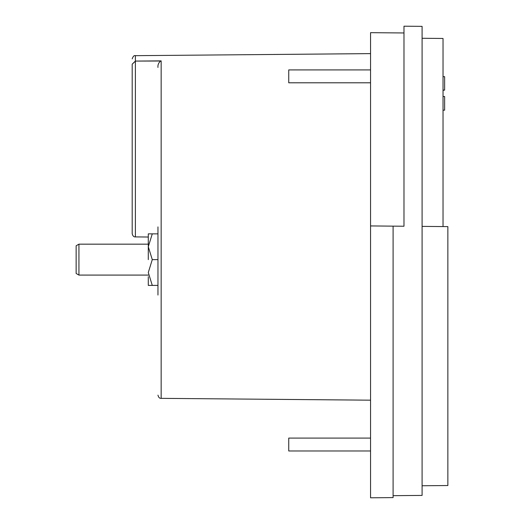 <?xml version="1.0" encoding="UTF-8"?>
<svg xmlns="http://www.w3.org/2000/svg" width="524" height="524" viewBox="0 0 524 524"><rect width="100%" height="100%" fill="white"/><g stroke="black" fill="none" stroke-linecap="round" stroke-linejoin="round"><path stroke-width="0.79" d="M157.96 226.899L157.96 295.058M132.192 137.897L132.192 233.684L132.192 64.157L135.382 61.216L135.382 236.907C133.83 237.064 132.762 235.99 132.192 233.684M132.192 143.786L132.192 221.731M370.553 69.915L288.737 69.915L288.737 82.799L370.553 82.799M370.553 438.09L288.737 438.09L288.737 450.974L370.553 450.974M132.192 114.356L132.192 64.157C132.192 57.149 132.192 57.149 132.192 64.157L135.382 61.085L160.639 61.013C158.569 62.782 157.678 64.93 157.96 67.472M157.96 285.397L148.292 285.397L152.281 285.397L148.292 272.513L152.281 259.622L148.292 246.739L148.292 259.622L148.292 242.553M148.292 244.164L78.934 244.164L78.934 275.087L148.292 275.087M78.934 244.164L76.144 245.776L76.144 273.476L78.934 275.087M393.098 495.671L422.089 495.416L422.089 26.357L403.984 26.2L403.984 226.23L393.098 226.139L393.098 497.604L370.553 497.8L370.553 32.671L403.984 32.966M160.639 61.013L135.382 61.085L161.15 60.876L161.15 398.351C159.597 398.515 158.53 397.441 157.96 395.129M393.098 226.139L370.553 225.936M132.192 120.003L132.192 133.915M422.089 226.388L447.856 226.61L447.856 485.532L422.089 485.755M422.089 38.278L443.029 38.462L443.029 226.571M443.029 110.171L444.634 110.171L444.634 96.527L443.029 96.527M443.029 76.674L444.634 76.674L444.634 90.082L443.029 90.082M443.029 90.318L444.634 90.082M157.96 233.855L148.292 233.855L152.281 233.855L148.292 246.739L148.292 233.855M152.281 259.622L157.96 259.622M148.292 276.698L148.292 285.397M370.553 53.618L135.382 55.668L135.382 61.085M161.15 398.351L370.553 400.179M135.382 236.907L148.292 237.018M135.382 55.668C134.124 55.236 133.063 56.304 132.192 58.891"/></g></svg>
